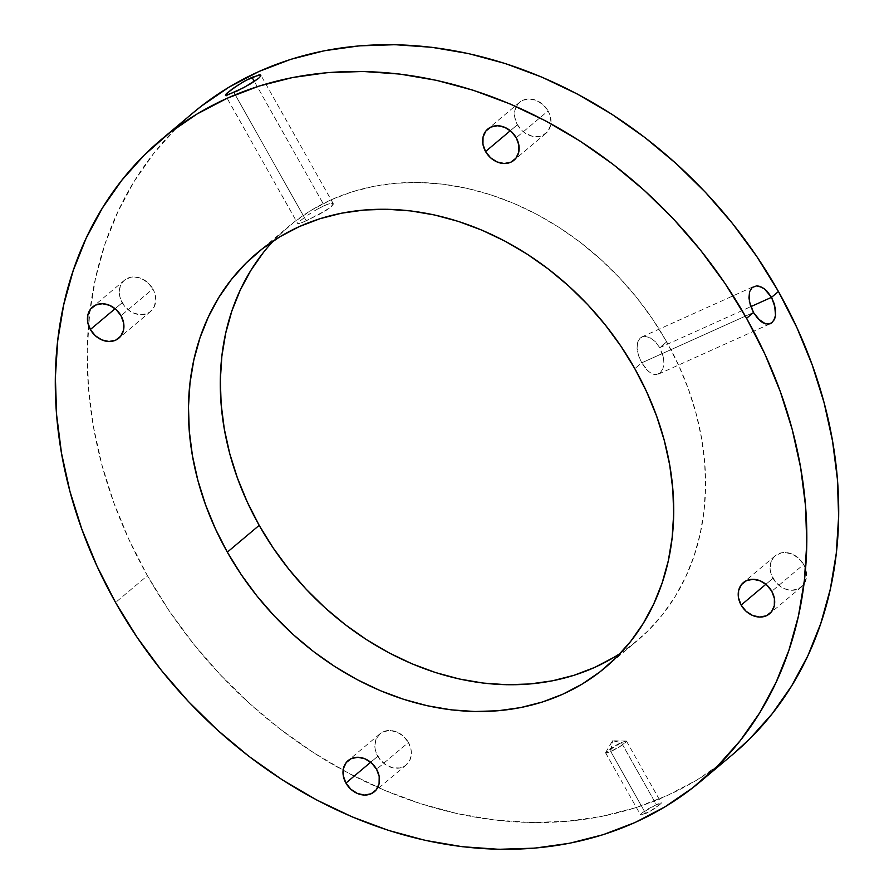 <?xml version="1.0" encoding="UTF-8"?>
<svg xmlns="http://www.w3.org/2000/svg" width="894" height="894" viewBox="0 0 894 894"><rect width="100%" height="100%" fill="white"/><g stroke="black" fill="none" stroke-linecap="round" stroke-linejoin="round"><path stroke-width="0.67" stroke-dasharray="4.47 3.35" d="M626.068 740.981L612.546 740.802L621.364 742.556L605.707 752.457L610.747 751.485L612.546 740.802L610.747 751.485A11.98 1.564 150.6 0 1 605.618 752.893A11.98 1.564 150.6 0 1 610.535 748.546A11.98 1.564 150.6 0 1 621.364 742.556L656.341 804.622L641.937 813.004L640.853 815.049L642.663 814.747L645.714 813.562L610.747 751.485L645.714 813.562L655.514 808.098L661.415 803.136L657.995 803.907L648.362 808.735L641.937 813.004L640.853 815.049L649.558 811.64L661.314 803.505L656.341 804.622L621.364 742.556A11.98 1.564 150.6 0 1 626.482 741.137A11.98 1.564 150.6 0 1 621.576 745.495A11.98 1.564 150.6 0 1 610.747 751.485L622.515 744.858L626.068 740.981L621.364 742.556L612.546 740.802L605.707 752.457M662.778 355.019L659.761 347.665L750.815 306.653L659.761 347.665L663.571 358.785L662.778 355.019M663.84 362.45L663.571 358.785L663.84 362.45M662.856 368.809L663.594 365.836L662.856 368.809L660.074 373.1L662.856 368.809M655.95 374.631L660.074 373.1L655.95 374.631L653.559 374.273L655.95 374.631M651.067 373.189L648.563 371.412L651.067 373.189M646.105 369.032L648.563 371.412L641.702 362.841L646.105 369.032M753.486 312.498L641.702 362.841L634.807 368.641L641.702 362.841L638.517 355.577L637.053 348.325L637.623 342.145L640.238 337.932L644.529 336.323L649.815 337.574L655.179 341.53L659.761 347.665L666.667 341.854L659.761 347.665L655.179 341.53L649.815 337.574L644.529 336.323L641.814 336.937L640.238 337.932L637.623 342.145L637.053 348.325L638.517 355.577L641.702 362.841L753.486 312.498M301.099 222.941L306.229 220.784L233.949 92.495L306.229 220.784L301.099 222.941M298.227 223.768L299.356 223.545L297.758 223.601L225.4 95.189M300.306 220.762L304.865 217.231L300.306 220.762M307.793 215.175L310.989 213.04L307.793 215.175M314.353 210.928L317.783 208.917L314.353 210.928M324.287 205.598L317.783 208.917L327.103 204.424L331.395 203.251L332.657 203.273L333.194 204.469L330.959 206.95L319.907 214.001L306.229 220.784L326.288 210.28L330.959 206.95L333.272 203.698L329.517 203.631L324.287 205.598L254.354 81.488L324.287 205.598M238.631 84.639L242.028 82.561M517.425 124.735A20.361 16.595 -130.1 0 0 545.854 133.418A20.361 16.595 -130.1 0 0 548.078 110.934L516.218 137.732L548.078 110.934L549.721 114.499L551.006 121.875L550.603 125.395L547.776 131.452L542.669 135.43L539.484 136.436L532.478 136.301L525.516 133.351L522.387 130.949L517.425 124.735L514.799 117.483L514.91 110.286L517.738 104.229L520.051 101.938L522.845 100.251L529.46 98.943L536.579 100.519L543.116 104.732L548.078 110.934A20.361 16.595 -130.1 0 0 519.649 102.251A20.361 16.595 -130.1 0 0 517.425 124.735L510.318 130.714L517.425 124.735M772.997 578.295A20.361 16.595 -130.1 0 0 801.426 586.978A20.361 16.595 -130.1 0 0 803.639 564.494L771.779 591.28L803.639 564.494L805.282 568.059L806.567 575.423L805.069 582.184L803.337 585L798.23 588.978L791.615 590.286L784.485 588.71L781.077 586.9L775.221 581.592L771.354 574.73L770.371 571.043L770.472 563.835L773.299 557.789L775.612 555.487L781.591 552.794L785.033 552.503L792.151 554.079L798.688 558.281L803.639 564.494A20.361 16.595 -130.1 0 0 775.21 555.811A20.361 16.595 -130.1 0 0 772.997 578.295L765.89 584.274L772.997 578.295M377.782 756.268A20.361 16.595 -130.1 0 0 406.211 764.951A20.361 16.595 -130.1 0 0 408.435 742.467L376.575 769.265L408.435 742.467L411.061 749.731L411.352 753.407L409.865 760.157L405.82 765.275L403.015 766.963L399.841 767.968L392.835 767.834L385.873 764.884L380.006 759.576L376.139 752.714L375.156 749.016L374.854 745.339L376.352 738.578L380.397 733.471L383.202 731.784L389.818 730.476L396.936 732.052L403.473 736.265L408.435 742.467A20.361 16.595 -130.1 0 0 380.006 733.784A20.361 16.595 -130.1 0 0 377.782 756.268L370.675 762.247L377.782 756.268M122.221 302.72A20.361 16.595 -130.1 0 0 150.65 311.403A20.361 16.595 -130.1 0 0 152.863 288.918L121.003 315.705L152.863 288.918L154.506 292.483L155.791 299.848L154.293 306.608L150.248 311.727L147.454 313.403L140.839 314.71L133.709 313.135L130.312 311.324L124.445 306.016L120.578 299.155L119.595 295.467L119.695 288.259L122.523 282.213L124.836 279.911L130.815 277.218L134.256 276.928L141.375 278.503L147.912 282.716L152.863 288.918A20.361 16.595 -130.1 0 0 124.445 280.235A20.361 16.595 -130.1 0 0 122.221 302.72L115.114 308.698L122.221 302.72M620.425 653.257A270.681 220.639 -130.1 0 0 637.131 640.786A270.681 220.639 -130.1 0 0 666.667 341.854L678.591 365.21L688.447 389.236L696.135 413.676L701.566 438.317L704.707 462.902L705.522 487.219L703.991 511.01L700.147 534.053L694.012 556.135L685.664 577.032L675.16 596.555L662.61 614.502L648.139 630.717L631.89 645.021L614.01 657.291M193.16 112.756A419.197 341.698 -130.1 0 0 90.07 309.805A419.197 341.698 -130.1 0 0 88.472 325.215A419.197 341.698 -130.1 0 0 147.421 575.691L115.549 602.489L147.421 575.691L168.932 610.501L193.283 643.602L220.226 674.691L249.515 703.444L280.85 729.605L313.939 752.916L348.47 773.154L384.096 790.117L420.482 803.65L457.281 813.618L494.136 819.921L530.69 822.514L566.584 821.351L601.483 816.457L635.053 807.885L666.958 795.694L696.907 780.026L724.598 761.017L732.443 754.681M192.88 112.99L176.096 128.356L153.69 153.455L134.256 181.247L117.997 211.476L105.056 243.85L95.557 278.045L89.601 313.738L87.232 350.582L88.495 388.231L93.356 426.315L101.771 464.467L113.672 502.327L128.937 539.518L147.421 575.691A419.197 341.698 -130.1 0 0 343.117 770.27A419.197 341.698 -130.1 0 0 732.711 754.458M263.249 252.7L277.721 236.497L293.97 222.193L311.85 209.911L331.182 199.798L351.789 191.931L373.468 186.388L395.997 183.236L419.185 182.488L442.787 184.153L466.579 188.232L490.337 194.668L513.838 203.396L536.836 214.359L559.141 227.422L580.508 242.475L600.734 259.361L619.643 277.933L637.042 298.004L652.765 319.382L666.667 341.854A270.681 220.639 -130.1 0 0 288.728 226.428A270.681 220.639 -130.1 0 0 273.575 240.743M773.634 320.845L772.058 322.667M640.596 814.423L640.853 815.049M333.272 203.698L332.657 203.273M605.618 752.893L640.54 814.87M658.532 374.072L770.516 323.639M545.854 133.418L513.994 160.216M801.426 586.978L769.555 613.765M406.211 764.951L374.351 791.749M150.65 311.403L118.79 338.189M605.272 667.572L637.131 640.786M256.869 253.214L288.728 226.428M124.445 280.235L92.574 307.022M380.006 733.784L348.146 760.582M775.21 555.811L743.35 582.597M519.649 102.251L487.789 129.049M333.25 203.642L260.869 75.197M641.814 336.937L753.787 286.505M626.482 741.137L661.404 803.114"/><path stroke-width="1.34" d="M772.058 322.667L770.114 323.807L765.487 323.863L757.911 318.677L753.486 312.498L750.334 305.223L748.937 297.937L749.585 291.723L752.223 287.499L756.492 285.901L759.017 286.181L764.381 288.863L766.996 291.176L771.544 297.322L774.595 304.653L775.511 315.426L774.807 318.398L772.058 322.667L767.901 324.209L762.962 322.801L760.403 321.047L753.486 312.498L746.579 318.309L753.486 312.498L749.384 301.502L749.585 291.723L752.223 287.499L756.492 285.901L761.699 287.186L764.381 288.863L771.544 297.322L778.451 291.511A419.197 341.698 -130.1 0 0 193.16 112.756L161.289 139.542A419.197 341.698 49.9 0 1 746.579 318.309L725.068 283.499L700.717 250.398L673.774 219.309L644.485 190.556L613.15 164.395L580.061 141.084L545.53 120.846L509.904 103.883L473.518 90.35L436.719 80.382L399.864 74.079L363.31 71.486L327.416 72.649L292.517 77.543L258.947 86.115L227.042 98.306L197.093 113.974L169.402 132.982L144.236 155.143L121.83 180.242L102.397 208.034L86.137 238.262L73.196 270.636L63.697 304.832L57.741 340.525L55.372 377.369L56.635 415.017L61.496 453.102L69.911 491.253L81.812 529.114L97.077 566.304L115.549 602.489A419.197 341.698 49.9 0 1 161.289 139.542M732.443 754.681L749.764 738.857L772.17 713.758L791.603 685.966L807.863 655.738L820.804 623.364L830.303 589.168L836.259 553.475L838.628 516.631L837.365 478.983L832.504 440.898L824.089 402.747L812.188 364.886L796.923 327.696L778.451 291.511L771.544 297.322L750.815 306.653L771.544 297.322L775.411 308.419L775.511 315.426L773.634 320.845M242.028 82.561L251.996 77.32L254.354 81.488L251.996 77.32L260.31 74.873L260.791 75.99L258.545 78.426L250.879 83.667L237.133 91.009L225.869 95.367L225.567 94.552L232.462 88.752L245.481 80.594L259.059 74.895L260.31 74.873L260.791 75.99L258.545 78.426L244.073 87.5L227.031 95.189L225.377 95.155L226.417 93.568L238.631 84.639M485.565 151.533L510.318 130.714L485.565 151.533L482.939 144.269L483.051 137.073L485.878 131.016L490.985 127.037L497.6 125.741L504.719 127.317L511.256 131.519L516.218 137.732A20.361 16.595 49.9 0 1 513.994 160.216A20.361 16.595 49.9 0 1 485.565 151.533A20.361 16.595 49.9 0 1 487.789 129.049A20.361 16.595 49.9 0 1 516.218 137.732L518.844 144.984L518.732 152.181L515.916 158.238L510.798 162.216L504.182 163.524L497.064 161.948L490.527 157.735L485.565 151.533M741.137 605.082L765.89 584.274L741.137 605.082L738.511 597.829L738.612 590.621L741.439 584.575L746.546 580.597L753.161 579.29L760.291 580.865L766.817 585.078L771.779 591.28A20.361 16.595 49.9 0 1 769.555 613.765A20.361 16.595 49.9 0 1 741.137 605.082A20.361 16.595 49.9 0 1 743.35 582.597A20.361 16.595 49.9 0 1 771.779 591.28L774.405 598.533L774.305 605.741L771.477 611.787L766.37 615.765L759.744 617.072L752.625 615.497L746.088 611.284L741.137 605.082M345.922 783.066L370.675 762.247L345.922 783.066L343.296 775.802L343.397 768.605L346.224 762.548L351.331 758.57L357.958 757.274L365.076 758.85L371.613 763.051L376.575 769.265A20.361 16.595 49.9 0 1 374.351 791.749A20.361 16.595 49.9 0 1 345.922 783.066A20.361 16.595 49.9 0 1 348.146 760.582A20.361 16.595 49.9 0 1 376.575 769.265L379.201 776.517L379.09 783.714L376.262 789.771L371.155 793.749L364.54 795.057L357.421 793.481L350.884 789.268L345.922 783.066M90.361 329.506L115.114 308.698L90.361 329.506L87.735 322.253L87.835 315.057L90.663 309L95.77 305.022L102.385 303.714L109.515 305.29L116.052 309.503L121.003 315.705A20.361 16.595 49.9 0 1 118.79 338.189A20.361 16.595 49.9 0 1 90.361 329.506A20.361 16.595 49.9 0 1 92.574 307.022A20.361 16.595 49.9 0 1 121.003 315.705L123.629 322.957L123.528 330.165L120.701 336.211L115.594 340.201L108.967 341.497L101.849 339.921L95.312 335.719L90.361 329.506M614.01 657.291L594.678 667.416L574.071 675.283L552.403 680.815L529.863 683.977L506.686 684.726L483.084 683.061L459.281 678.982L435.523 672.545L412.022 663.806L389.024 652.855L366.73 639.791L345.363 624.738L325.125 607.842L306.217 589.28L288.818 569.21L273.095 547.832L259.193 525.359L227.333 552.146A270.681 220.639 49.9 0 1 256.869 253.214A270.681 220.639 49.9 0 1 634.807 368.641L646.731 392.008L656.587 416.023L664.276 440.463L669.707 465.103L672.847 489.7L673.663 514.005L672.132 537.797L668.287 560.851L662.152 582.922L653.793 603.83L643.3 623.341L630.751 641.3L616.279 657.503L600.03 671.807L582.15 684.089L562.818 694.202L542.211 702.069L520.531 707.612L498.003 710.764L474.815 711.512L451.213 709.847L427.421 705.768L403.663 699.331L380.162 690.604L357.164 679.641L334.859 666.578L313.492 651.525L293.266 634.639L274.357 616.067L256.958 595.996L241.235 574.619L227.333 552.146L215.409 528.79L205.553 504.764L197.865 480.324L192.433 455.683L189.293 431.098L188.478 406.781L190.009 382.99L193.853 359.947L199.988 337.865L208.336 316.968L218.84 297.445L231.39 279.498L245.861 263.283L262.11 248.979L279.99 236.709L299.322 226.584L319.929 218.717L341.597 213.185L364.137 210.023L387.314 209.274L410.916 210.939L434.719 215.018L458.477 221.455L481.978 230.194L504.976 241.145L527.27 254.209L548.637 269.262L568.875 286.158L587.783 304.72L605.182 324.79L620.905 346.168L634.807 368.641A270.681 220.639 49.9 0 1 605.272 667.572A270.681 220.639 49.9 0 1 227.333 552.146L259.193 525.359A270.681 220.639 -130.1 0 0 620.425 653.257M115.549 602.489L137.073 637.288L161.423 670.399L188.366 701.477L217.644 730.23L248.99 756.391L282.079 779.702L316.61 799.94L352.236 816.904L388.622 830.437L425.421 840.405L462.276 846.707L498.83 849.3L534.724 848.138L569.623 843.254L603.193 834.672L635.098 822.491L665.035 806.813L692.727 787.804L717.904 765.644L740.31 740.545L759.744 712.753L776.003 682.524L788.944 650.15L798.443 615.955L804.399 580.262L806.768 543.418L805.505 505.769L800.644 467.685L792.229 429.533L780.328 391.673L765.063 354.482L746.579 318.309A419.197 341.698 49.9 0 1 700.84 781.244A419.197 341.698 49.9 0 1 115.549 602.489M700.84 781.244L732.711 754.458A419.197 341.698 -130.1 0 0 778.451 291.511L756.927 256.712L732.577 223.601L705.634 192.523L676.356 163.77L645.01 137.609L611.921 114.298L577.39 94.06L541.764 77.096L505.378 63.563L468.579 53.595L431.724 47.293L395.17 44.7L359.276 45.862L324.377 50.746L290.807 59.328L258.902 71.509L228.965 87.187L201.273 106.196L192.88 112.99M273.575 240.743A270.681 220.639 -130.1 0 0 259.193 525.359L247.269 501.992L237.413 477.977L229.724 453.537L224.293 428.897L221.153 404.3L220.337 379.995L221.868 356.203L225.713 333.149L231.848 311.078L240.207 290.17L250.7 270.658L263.249 252.7M260.31 74.873L260.892 75.252"/></g></svg>
